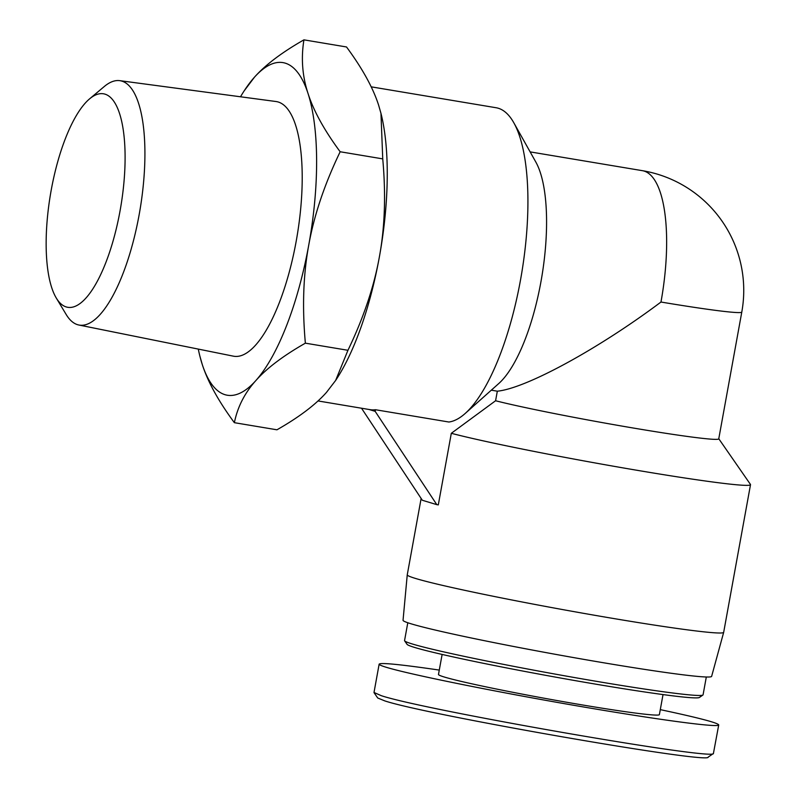 <?xml version="1.0" encoding="UTF-8"?>
<svg xmlns="http://www.w3.org/2000/svg" width="797" height="797" viewBox="0 0 797 797"><rect width="100%" height="100%" fill="white"/><g stroke="black" fill="none" stroke-linecap="round" stroke-linejoin="round"><path stroke-width="1.2" d="M56.268 298.008L66.151 314.456A123.884 40.856 -80.5 0 0 78.853 325.017A123.884 40.856 -80.5 0 0 139.475 212.899A123.884 40.856 -80.5 0 0 121.871 81.125A123.884 40.856 -80.5 0 0 119.749 80.656A123.884 40.856 -80.5 0 0 104.297 86.504L89.603 98.848A108.243 35.696 99.5 0 1 104.965 94.136A108.243 35.696 99.5 0 1 116.442 228.101A108.243 35.696 99.5 0 1 56.268 298.008A108.243 35.696 99.5 0 1 50.42 194.657A108.243 35.696 99.5 0 1 89.603 98.848M78.853 325.017L233.362 356.159A129.094 42.57 -80.5 0 0 296.534 239.329A129.094 42.57 -80.5 0 0 278.193 101.996A129.094 42.57 -80.5 0 0 275.981 101.518L119.749 80.656M234.368 422.679C218.508 401.2 207.798 381.763 202.229 364.378A168.615 55.601 -80.5 0 0 255.847 380.577A168.615 55.601 -80.5 0 0 308.738 245.117A168.615 55.601 -80.5 0 0 308.021 93.458A168.615 55.601 -80.5 0 0 254.412 77.259C265.381 64.886 281.889 52.413 303.936 39.85C300.957 58.171 302.322 76.044 308.021 93.458C313.59 110.843 324.299 130.28 340.16 151.759C324.548 184.217 314.078 215.339 308.738 245.117C303.258 274.865 302.143 307.552 305.371 343.168C283.324 355.731 266.816 368.194 255.847 380.577C244.729 392.931 237.576 406.958 234.368 422.679L276.948 429.802C298.995 417.239 315.502 404.766 326.471 392.393L335.627 380.468L347.95 350.291C363.552 317.834 374.032 286.711 379.372 256.933A168.615 55.601 99.5 0 1 336.772 378.705L335.627 380.468M381.026 113.602A168.615 55.601 99.5 0 1 381.096 113.871A168.615 55.601 99.5 0 1 379.372 256.933C384.851 227.175 385.967 194.498 382.739 158.882L380.966 113.373L378.655 105.274C373.086 87.889 362.376 68.452 346.516 46.973L303.936 39.85M198.284 349.086A168.615 55.601 -80.5 0 0 199.788 355.781A168.615 55.601 -80.5 0 0 202.229 364.378L199.858 356.04M244.111 90.948L254.412 77.259A168.615 55.601 -80.5 0 0 244.111 90.948A168.615 55.601 -80.5 0 0 240.505 96.786M382.739 158.882L340.16 151.759M347.95 350.291L305.371 343.168M318.013 400.941L370.087 409.658A159.29 52.522 -80.5 0 0 375.447 409.728L375.158 411.342L436.796 504.64L438.3 504.89L451.311 433.299L495.585 400.752L497.328 391.188L491.311 390.181M436.796 504.64L422.33 500.267L361.519 408.223M375.447 409.728L448.9 422.021A159.29 52.522 -80.5 0 0 465.179 413.474A159.29 52.522 -80.5 0 0 521.636 273.52A159.29 52.522 -80.5 0 0 513.826 122.798A159.29 52.522 -80.5 0 0 496.123 107.744L371.183 86.833M375.158 411.342L368.991 409.479M495.585 400.752A121.363 4.842 -169.7 0 0 629.491 427.381A121.363 4.842 -169.7 0 0 718.755 438.848L741.788 312.075A121.363 4.842 -169.7 0 1 660.972 302.033C598.378 348.976 525.93 388.438 497.328 391.188M465.179 413.474L498.773 383.526A121.363 40.019 -80.5 0 0 541.791 276.888A121.363 40.019 -80.5 0 0 535.833 162.06L513.826 122.798M660.972 302.033A121.363 40.019 -80.5 0 0 642.412 170.678L530.135 151.888M718.774 438.748L750.435 484.397A160.805 6.416 -169.7 0 1 750.515 484.676A160.805 6.416 -169.7 0 1 628.664 468.865A160.805 6.416 -169.7 0 1 451.311 433.299M750.515 484.676L723.676 632.32A160.805 6.416 -169.7 0 1 723.676 632.34A160.805 6.416 -169.7 0 1 564.316 609.884A160.805 6.416 -169.7 0 1 407.247 574.836A160.805 6.416 -169.7 0 1 407.257 574.816L421.135 498.454M723.676 632.34L711.631 676.374A156.82 6.256 -169.7 0 1 556.216 654.467A156.82 6.256 -169.7 0 1 403.043 620.295L407.247 574.836M718.725 724.941L713.415 753.494C715.606 760.816 424.841 710.207 381.335 695.691L374.002 692.483L379.143 664.15C379.053 664.778 381.504 665.844 386.495 667.358C409.927 674.481 492.676 691.248 573.382 705.225C654.198 719.243 718.555 727.97 718.725 724.941C717.987 722.879 698.511 717.778 660.295 709.639M374.072 692.723L377.728 698.003L384.762 700.882C426.285 714.829 710.635 764.323 708.125 757.15L713.415 753.494M439.286 670.078C400.602 664.439 380.548 662.466 379.143 664.15M404.627 640.838L407.078 644.355A148.67 5.928 10.3 0 0 414.848 647.513A148.67 5.928 10.3 0 0 573.82 680.379A148.67 5.928 10.3 0 0 699.387 697.475L702.904 695.044A151.699 6.057 -169.7 0 1 574.776 677.599A151.699 6.057 -169.7 0 1 412.557 644.056A151.699 6.057 -169.7 0 1 404.627 640.838A151.699 6.057 -169.7 0 1 404.557 640.579L407.795 622.746M706.311 676.992L703.074 694.825A151.699 6.057 -169.7 0 1 702.904 695.044M442.126 654.437L438.48 674.471A112.257 4.483 10.3 0 0 444.407 677.052A112.257 4.483 10.3 0 0 566.627 702.247A112.257 4.483 10.3 0 0 659.388 714.62L663.024 694.586M381.096 113.871L380.966 113.373M199.788 355.781L199.917 356.279M741.788 312.075A121.363 121.363 0 0 0 642.412 170.678"/></g></svg>
